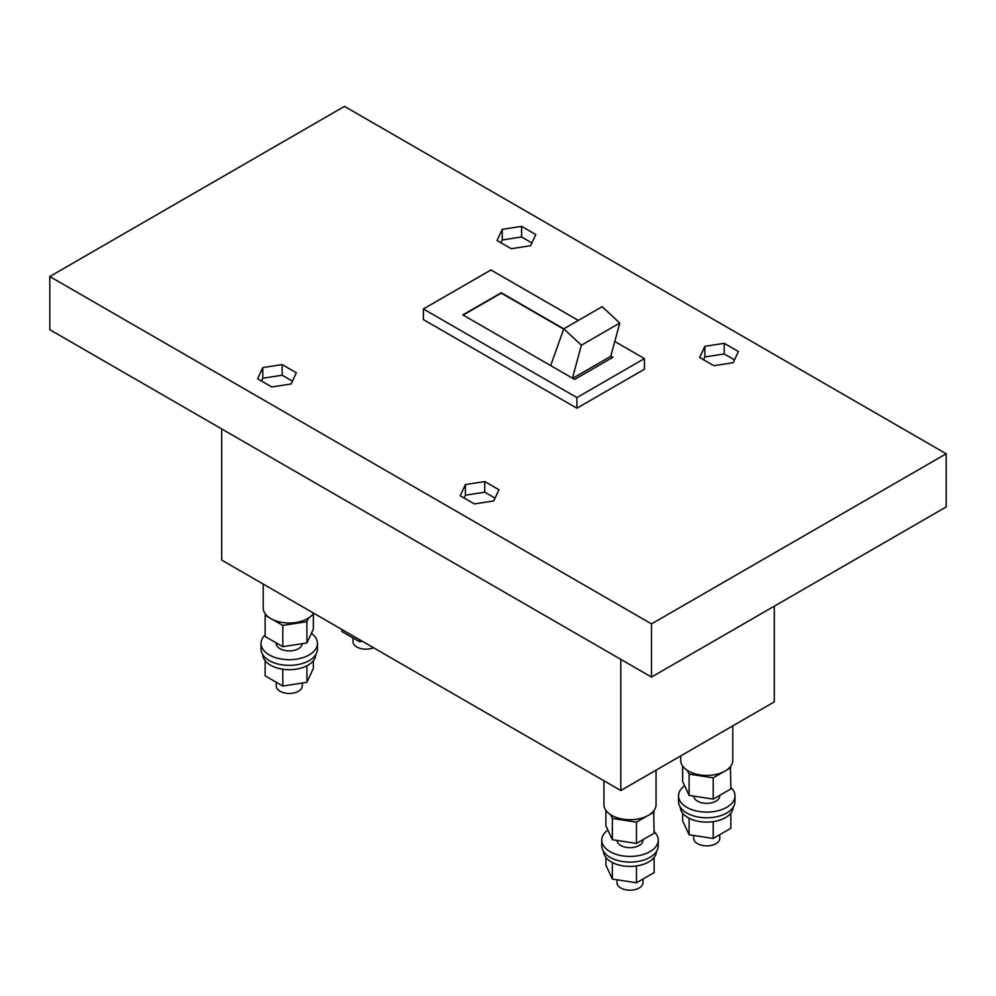 <?xml version="1.0" encoding="UTF-8"?>
<svg xmlns="http://www.w3.org/2000/svg" width="996" height="996" viewBox="0 0 996 996"><rect width="100%" height="100%" fill="white"/><g stroke="black" fill="none" stroke-linecap="round" stroke-linejoin="round"><path stroke-width="1.49" d="M531.901 242.924L521.605 236.986L502.245 239.974L500.938 242.775M719.772 834.673L719.772 838.371A13.023 7.52 180 0 1 711.729 845.318A13.023 7.52 180 0 1 697.536 843.687A13.023 7.52 180 0 1 693.726 838.371L693.726 835.457M730.865 813.147L730.865 828.274L713.211 838.47L713.211 821.65M689.095 818.214L689.095 834.735L713.211 838.47M682.634 813.147L682.634 820.816L689.095 834.735M733.23 807.134A26.481 15.289 180 0 1 699.902 821.588A26.481 15.289 180 0 1 680.268 807.134M730.865 787.363A28.224 16.297 180 0 1 734.973 795.829L734.973 801.506A28.224 16.297 180 0 1 699.441 817.243A28.224 16.297 180 0 1 678.537 801.506L678.537 795.829A28.224 16.297 180 0 1 684.613 785.732M734.973 795.829A28.224 16.297 180 0 1 699.441 811.566A28.224 16.297 180 0 1 678.537 795.829M719.747 795.343A13.023 7.52 180 0 1 719.772 795.829A13.023 7.52 180 0 1 703.375 803.1A13.023 7.52 180 0 1 693.739 796.103M732.795 725.847L732.795 760.384A26.045 15.04 180 0 1 716.722 774.278A26.045 15.04 180 0 1 688.336 771.016A26.045 15.04 180 0 1 680.704 760.384L680.704 755.927M734.513 359.892L724.217 353.954L704.857 356.954L703.55 359.755M730.404 766.683L730.865 788.932L713.211 799.116L713.211 777.851L723.594 771.863M726.619 770.107L730.865 767.655M713.211 777.851L689.095 774.116L689.095 795.393L713.211 799.116M689.095 774.116L687.389 770.443M682.634 766.073L682.634 781.462L689.095 795.393M653.662 810.993L654.123 833.241L636.469 843.425L636.469 822.161L646.84 816.16M649.878 814.417L654.123 811.964M636.469 822.161L612.353 818.426L612.353 839.703L636.469 843.425M612.353 818.426L610.648 814.753M605.892 810.383L605.892 825.771L612.353 839.703M313.665 613.2A26.045 15.04 180 0 1 270.825 618.591A26.045 15.04 180 0 1 263.205 607.958L263.205 584.054M313.367 613.648L313.367 629.049L306.905 642.968L306.905 621.691L282.789 625.426L282.789 646.69L306.905 642.968M308.611 618.03L306.905 621.691M282.789 646.69L265.135 636.506L265.135 615.229L269.381 617.682M272.406 619.437L282.789 625.426M265.135 615.229L265.596 614.258M221.71 428.952L221.71 560.101L620.794 790.513L774.29 701.894L774.29 606.178M612.665 357.427L610.747 356.319L572.675 378.306M563.773 328.854L501.225 292.737L462.854 314.898L572.451 378.169L581.39 345.214L619.773 323.053L602.157 306.668L563.786 328.829L550.676 365.594M614.781 341.466L644.437 358.585L644.437 369.217L576.896 408.211L576.896 397.578L423.4 308.959L490.941 269.966L578.34 320.426M572.451 378.169L574.592 379.414L612.963 357.253L610.822 356.02L619.773 323.053M576.896 397.578L644.437 358.585M581.39 345.214L563.786 328.829M423.4 308.959L423.4 319.591L576.896 408.211M463.152 315.072L501.225 293.098L563.661 329.141M474.395 503.939L493.755 500.938L498.946 489.758L484.766 481.566L484.766 492.198L465.406 495.199L465.406 484.566L460.214 495.747L474.395 503.939M257.603 378.766L271.784 386.958L291.143 383.958L296.335 372.778L282.154 364.598L262.795 367.586L257.603 378.766M484.766 481.566L465.406 484.566M651.496 677.081L946.2 506.927L946.2 453.765L344.504 106.373L49.8 276.527L49.8 329.688L651.496 677.081L651.496 623.907L49.8 276.527M651.496 623.907L946.2 453.765M502.245 229.341L497.054 240.522L511.234 248.714L530.594 245.713L535.786 234.533L521.605 226.353L502.245 229.341L502.245 239.974M713.846 365.694L733.205 362.693L738.397 351.513L724.217 343.321L704.857 346.322L699.665 357.502L713.846 365.694M724.217 343.321L724.217 353.954M704.857 346.322L704.857 356.954M521.605 226.353L521.605 236.986M282.154 364.598L282.154 375.231L262.795 378.219L262.795 367.586M620.794 659.352L620.794 790.513M306.905 665.789L306.905 682.31L313.367 668.391L313.367 660.722M282.789 669.225L282.789 686.045L306.905 682.31M265.135 660.722L265.135 675.848L282.789 686.045M315.732 654.721A26.481 15.289 180 0 1 299.124 668.577A26.481 15.289 180 0 1 270.526 665.203A26.481 15.289 180 0 1 262.77 654.721M311.387 633.307A28.224 16.297 180 0 1 317.463 643.404L317.463 649.081A28.224 16.297 180 0 1 300.045 664.133A28.224 16.297 180 0 1 269.294 660.597A28.224 16.297 180 0 1 261.027 649.081L261.027 643.404A28.224 16.297 180 0 1 265.135 634.95M317.463 643.404A28.224 16.297 180 0 1 300.045 658.456A28.224 16.297 180 0 1 269.294 654.932A28.224 16.297 180 0 1 261.027 643.404M302.261 643.677A13.023 7.52 180 0 1 294.019 650.4A13.023 7.52 180 0 1 280.038 648.72A13.023 7.52 180 0 1 276.228 643.404L276.228 642.906M302.274 683.032L302.274 685.945A13.023 7.52 180 0 1 294.231 692.892A13.023 7.52 180 0 1 280.038 691.261A13.023 7.52 180 0 1 276.228 685.945L276.228 682.248M643.03 878.982L643.03 882.68A13.023 7.52 180 0 1 634.987 889.627A13.023 7.52 180 0 1 620.794 887.996A13.023 7.52 180 0 1 616.985 882.68L616.985 879.754M359.531 639.681L359.531 641.735L362.345 641.3M341.877 629.484L341.877 631.539L359.531 641.735M373.55 647.761A13.023 7.52 180 0 1 356.792 646.952A13.023 7.52 180 0 1 352.97 641.636L352.97 637.938M656.053 770.157L656.053 804.693A26.045 15.04 180 0 1 639.967 818.588A26.045 15.04 180 0 1 611.581 815.326A26.045 15.04 180 0 1 603.95 804.693L603.95 780.789M654.123 857.456L654.123 872.583L636.469 882.78L636.469 865.96M612.353 862.524L612.353 879.045L636.469 882.78M605.892 857.456L605.892 865.126L612.353 879.045M656.476 851.443A26.481 15.289 180 0 1 623.147 865.898A26.481 15.289 180 0 1 603.526 851.443M654.123 831.672A28.224 16.297 180 0 1 658.219 840.138L658.219 845.816A28.224 16.297 180 0 1 622.699 861.552A28.224 16.297 180 0 1 601.783 845.816L601.783 840.138A28.224 16.297 180 0 1 607.871 830.042M658.219 840.138A28.224 16.297 180 0 1 622.699 855.875A28.224 16.297 180 0 1 601.783 840.138M643.005 839.653A13.023 7.52 180 0 1 643.03 840.138A13.023 7.52 180 0 1 626.633 847.409A13.023 7.52 180 0 1 616.985 840.412M292.451 381.169L282.154 375.231M261.487 381.02L262.795 378.219M495.062 498.137L484.766 492.198M464.099 498L465.406 495.199"/></g></svg>
